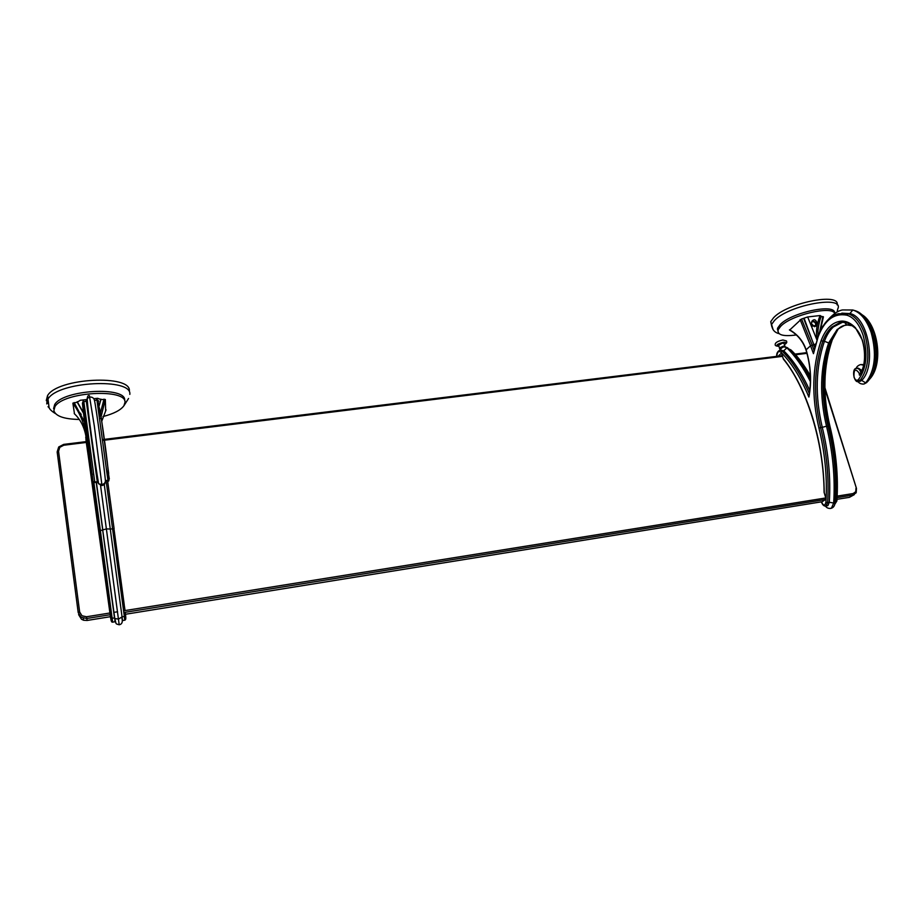 <?xml version="1.0" encoding="UTF-8"?>
<svg xmlns="http://www.w3.org/2000/svg" width="924" height="924" viewBox="0 0 924 924"><rect width="100%" height="100%" fill="white"/><g stroke="black" fill="none" stroke-linecap="round" stroke-linejoin="round"><path stroke-width="1.39" d="M784.926 346.223L784.118 343.589L782.547 343.058L778.632 345.276M779.764 348.406L779.44 347.909L783.483 346.107L785.03 346.685M779.868 348.29L784.626 346.65M780.099 347.886L782.871 346.974M780.272 350.138L779.429 348.175M780.133 349.133L781.6 348.002M780.376 348.729L781.265 348.464M780.399 349.988L780.838 349.411M780.734 350.092C780.457 349.006 781.461 347.886 783.76 346.696L786.89 347.851C795.46 356.225 803.303 367.509 810.429 381.693M809.782 390.633C802.124 373.654 793.439 360.383 783.725 350.808L780.353 350.138M784.187 360.106L783.425 359.147C806.525 387.179 823.919 442.584 824.081 492.284L826.091 499.041L825.894 502.298C824.924 505.994 823.492 505.925 821.598 502.102L826.102 499.122M778.181 356.179L781.485 353.072L783.425 359.147M122.488 602.09L124.047 603.822L125.063 610.568L825.756 497.955M112.405 602.044L112.428 600.923M109.933 612.993L86.394 442.434L63.779 445.229L59.794 447.308L58.547 451.282L79.649 612.011L81.982 615.777L86.544 616.758L109.933 612.993L110.256 614.714M782.489 356.364L103.026 440.378M806.987 353.326L795.576 354.747M824.889 387.63L856.467 488.415L824.913 388.992M855.994 488.207L855.763 491.695L853.152 493.543L837.179 496.119M824.081 492.284L824.069 491.349M123.839 612.531L825.548 499.48M86.279 441.614L63.675 444.398L58.709 446.985L57.161 451.928L78.205 612.589L81.104 617.278L86.787 618.491L110.164 614.726L110.614 618.041L110.129 614.414M125.063 610.568L123.62 610.799M117.602 611.769L113.767 612.381M837.098 497.62L852.933 495.068L853.152 493.543M125.283 612.3L125.387 614.275L822.152 501.732M78.586 614.587L81.474 619.242L83.599 620.247L87.122 620.454L110.36 616.701M837.005 499.33L849.422 497.331L854.307 494.629M102.91 439.558L782.281 355.671M794.998 354.1L806.791 352.645M86.394 442.434L85.99 438.484M86.198 441.626L85.851 438.507M97.008 487.017L96.962 487.849M79.291 419.461C64.23 419.161 55.752 416.239 53.846 410.683L54.943 406.629C63.41 391.672 126.935 388.242 124.971 402.425L123.897 405.775C120.698 410.175 113.721 413.767 102.968 416.562M93.821 398.718L97.609 398.29L100.935 399.503L105.336 399.468L105.636 410.579M74.474 413.837L72.88 403.141L77.235 402.217L80.273 400.277L87.133 399.491M124.671 400.427C126.623 386.197 63.121 389.582 54.678 404.573L53.58 408.651M129.325 391.083C131.866 374.208 57.484 377.812 47.551 395.634L46.281 400.531M46.731 401.94L47.782 403.545M82.767 409.817L81.855 409.863M96.362 398.775L96.951 400.104L97.609 398.29M77.189 401.836L83.195 412.566M83.403 412.993L83.945 414.16M98.602 407.484L100.901 399.11M98.625 407.692L100.935 399.503M103.996 399.145L99.607 416.204M100.924 418.122L101.016 417.29M101.097 416.643L105.336 399.468M106.052 409.863L101.709 421.367M94.467 400.392C93.925 398.094 92.412 396.985 89.894 397.043L87.249 398.371C87.537 396.061 88.254 395.16 89.385 395.668L94.317 426.045L101.848 484.534C104.296 484.003 105.486 482.64 105.417 480.445C104.1 465.904 95.946 406.237 94.467 400.392L96.951 400.104L98.683 401.143M94.825 482.559L93.486 481.543L94.825 482.559L97.286 481.854L94.756 481.854L83.83 401.617L86.325 401.328L97.251 481.531L98.614 483.76L101.848 484.534L101.929 485.574L98.614 483.76C95.253 464.483 87.156 407.426 87.249 398.371L86.325 401.328L85.886 399.977M95.669 465.973L96.165 469.565M101.894 485.574L101.929 485.574C104.135 484.973 105.128 484.014 104.909 482.686M106.918 471.055L108.685 473.365M104.239 484.384L110.279 529.002M100.554 485.377L119.196 624.786C114.888 623.527 116.551 624.509 114.784 618.572L114.946 621.771M96.223 482.374L114.784 618.572L118.549 619.08L122.06 616.886L110.279 529.036L114.102 528.759L107.623 480.861M125.595 615.927L125.398 614.599L124.174 615.118M114.957 621.771L112.659 622.141L100.358 530.445L102.68 530.122L114.518 618.11L110.614 618.041M122.06 616.886L122.465 620.408M92.354 474.185L92.261 474.797M92.285 475.525L84.708 419.242L83.137 409.517L85.435 429.776L110.118 614.31M84.315 421.587L74.139 402.575M72.88 403.199C79.868 413.12 84.176 423.411 85.817 434.084L86.267 438.161C84.719 427.824 80.7 419.635 74.232 413.606M85.62 418.214L84.142 414.714M83.969 414.322L83.414 413.144M83.218 412.728L77.235 402.217M856.467 488.415L856.178 492.769L849.422 497.331M825.894 502.298L827.638 502.552C829.163 478.066 826.818 453.083 820.604 427.604L822.268 427.362C814.887 395.992 815.603 367.29 824.416 341.268L821.043 340.806C812.173 367.186 811.468 396.269 818.93 428.066C824.786 452.067 827.176 475.721 826.091 499.041M829.948 508.477L831.485 508.096L833.679 503.002L829.29 502.298C830.826 477.824 828.481 452.841 822.268 427.362L826.506 426.183C819.345 395.83 820.062 368.087 828.655 342.943L837.156 329.51L844.317 325.491L847.262 325.005M842.492 322.28L833.413 326.923C829.671 330.353 826.68 335.135 824.416 341.268L828.655 342.943L830.329 341.499C834.591 331.866 839.281 326.519 844.397 325.467M844.317 325.491L846.603 324.901L852.448 325.768M860.452 373.065L859.482 375.213C865.361 366.089 866.342 354.423 862.427 340.205L855.428 327.766C850.923 323.157 846.303 320.94 841.545 321.102C832.524 321.945 825.698 328.505 821.043 340.806M866.77 382.513L863.975 384.026L867.417 381.774C883.552 364.992 874.901 315.673 854.631 310.556L852.794 310.002C860.591 312.37 866.712 319.877 871.17 332.524C876.888 353.776 875.063 370.57 865.707 382.906L861.688 380.411C876.991 366.043 868.167 316.574 849.872 313.582L841.822 313.155M814.691 347.378L813.882 344.918L812.219 345.126L801.535 319.011L807.668 316.955L820.073 315.534L821.309 316.239C818.779 321.725 817.694 331.993 817.948 331.67L818.063 336.186M819.438 332.825L822.914 316.551L821.101 316.759M796.28 334.962C782.975 336.717 776.969 334.938 778.239 329.614L780.711 326.288C791.036 315.049 831.854 305.37 834.765 313.467M822.857 326.288L820.512 327.442M789.616 330.087L801.535 319.011M834.591 313.213C836.162 302.991 791.429 312.312 780.191 324.601L777.731 327.939L777.869 331.242M837.132 304.897C840.32 292.169 786.786 302.957 773.538 317.787L770.731 321.668L771.771 326.542M812.877 326.195L811.515 324.359M812.45 325.976L815.522 325.571L815.707 323.758C814.598 321.702 813.201 321.194 811.515 322.199M811.884 321.286C813.836 320.859 815.268 321.668 816.204 323.7L815.776 326.184M814.529 326.726L816.331 325.583L816.978 322.973C815.846 319.531 814.206 318.861 812.081 320.986L811.388 323.619L814.529 326.726M817.07 339.177C815.696 332.028 816.701 324.151 820.073 315.534M807.668 316.955L816.862 339.801M804.146 318.376L813.882 344.918L815.615 343.947M813.466 343.613L803.753 318.757M800.115 319.577L810.579 345.749L806.109 349.803C803.233 341.175 797.712 334.488 789.535 329.752M813.998 350.265L812.208 345.126L810.567 345.761L813.466 353.661L813.674 351.767M790.008 330.076L792.908 331.924M809.343 394.721L808.893 397.066C811.826 381.808 810.902 366.054 806.109 349.803L805.994 349.942C802.898 341.106 797.377 334.442 789.419 329.972M825.479 506.133C826.68 507.9 828.493 508.65 830.895 508.373L830.895 508.373C833.425 507.784 834.822 505.798 835.077 502.413M827.892 505.601L829.29 502.298L827.638 502.552L825.848 506.063L827.892 505.601M826.506 426.183C832.894 452.31 835.284 477.916 833.679 503.002L835.111 501.859C836.682 477.177 834.326 452.009 828.054 426.368L826.506 426.183M857.911 381.439C859.204 383.391 861.226 384.245 863.986 384.014L862.658 384.095M856.19 368.503C856.606 366.724 858.084 365.419 860.637 364.564L863.594 365.176M857.726 381.404L861.688 380.411L859.955 381.242M857.137 368.329L858.304 368.179L861.849 370.42M813.466 353.661L818.144 336.798C824.601 319.981 834.21 312.786 846.962 315.211C853.799 317.348 859.17 324.001 863.074 335.169C868.098 353.904 866.527 368.734 858.361 379.66L859.944 380.642C868.444 369.323 870.085 353.927 864.864 334.476C860.81 322.892 855.231 315.996 848.128 313.79L849.872 313.582L852.794 310.002L842.619 309.944C838.23 310.591 833.46 313.79 828.297 319.519M781.646 355.752L782.085 355.059M778.92 346.2C775.317 345.426 776.795 344.121 783.356 342.284C786.428 342.157 786.774 342.896 784.407 344.513M776.68 356.364C776.472 353.43 777.523 351.374 779.844 350.196L783.725 350.808L786.89 347.851L788.969 348.995C796.719 356.664 803.88 366.701 810.452 379.094M789.997 350.034L789.084 349.122M824.243 492.977C823.942 467.232 820.038 441.995 812.519 417.278C804.816 392.816 795.01 373.169 783.09 358.339M776.807 356.352C777.199 352.032 778.551 350.635 780.861 352.171C791.521 362.751 800.865 377.72 808.893 397.066M858.361 379.66C856.664 380.977 855.208 380.122 853.995 377.084C853.672 369.496 855.358 368.133 859.066 372.996L859.482 375.213M86.544 616.758L87.122 620.454M63.675 444.398L63.779 445.229M101.201 417.278L101.109 417.833C99.723 410.522 98.868 407.634 98.533 409.17L99.318 407.634L101.201 417.278L108.697 473.481M108.247 472.014L109.286 478.967M98.129 400.415L98.752 409.009M113.941 528.655L124.209 604.562M86.175 441.626L93.682 493.404L86.267 438.161M85.886 433.899L82.421 403.314L92.296 475.629M48.036 406.687L49.319 408.004M129.822 394.386C132.375 377.604 57.946 381.289 48.002 399.029L46.72 403.904M78.967 413.236L80.654 413.201M105.463 481.15L107.923 480.445L105.417 480.445M109.309 478.505L107.9 480.122L96.951 400.104M108.258 472.037C107.542 461.399 103.199 429.764 101.109 417.833L99.977 418.688M106.156 481.058L124.347 616.458L125.722 615.603M96.396 482.351L102.807 529.914L106.445 528.898L110.279 529.036M122.049 616.851L124.347 616.458L124.74 620.177C125.941 619.9 126.138 618.075 125.352 614.691M78.205 612.589L79.649 612.011M57.161 451.928L58.547 451.282M93.821 482.074L100.358 530.445L98.88 530.93M86.325 430.549L85.435 429.776M82.421 403.314L83.437 400.254L83.83 401.617L82.79 402.148L92.943 480.665M86.013 436.486L85.689 437.375M842.642 322.268L839.408 322.776L831.692 327.119C827.973 330.549 824.982 335.331 822.718 341.476C813.929 367.498 813.224 396.211 820.604 427.604L818.93 428.066M852.956 326.01C845.864 323.481 848.96 325.236 846.603 324.901L844.524 322.233M843.473 322.187L841.545 321.102M855.855 328.713L855.428 327.766M842.78 322.268L848.313 323.204M860.845 372.395L860.833 372.337C859.759 369.427 858.338 368.122 856.56 368.41C851.177 367.948 853.961 384.176 858.789 381.393L860.533 381.162M818.133 336.105L818.006 336.463C824.855 318.549 833.91 314.83 838.357 313.733L848.128 313.79L846.962 315.211M813.455 352.783L818.144 336.798M837.179 312L837.675 309.09C845.298 294.675 788.599 304.862 774.393 320.582L771.575 324.463L773.111 329.672M778.112 329.926L777.373 329.244M778.124 329.221L777.558 328.401M806.225 350.173L805.994 349.953C810.694 365.8 811.653 381.219 808.87 396.2M809.343 393.636C801.443 375.352 792.365 361.145 782.108 351.005L780.861 352.171M810.406 376.796C804.284 365.788 797.689 356.849 790.632 349.965L791.452 350.415C798.186 357.011 804.492 365.477 810.383 375.825M830.711 340.506L831.646 340.39C822.73 366.378 821.967 395.033 829.371 426.357L829.971 426.426C836.162 451.663 838.472 476.414 836.913 500.692L835.146 501.374M828.089 426.53L829.371 426.357C835.596 451.778 837.929 476.703 836.347 501.143L834.603 504.619L836.901 500.912M825.132 506.109L825.848 506.063C824.069 506.317 822.614 505.035 821.482 502.194M847.608 324.994L848.451 324.74M869.415 379.14C877.788 367.74 879.382 352.483 874.185 333.356C871.101 324.324 866.839 318.052 861.411 314.518M861.006 314.183C877.13 321.956 884.545 362.866 869.819 378.979L869.23 379.418M838.103 329.152L832.305 339.824L836.89 330.353M782.94 339.997L786.497 340.956M784.43 344.594C786.162 343.613 786.948 342.677 786.763 341.811M778.944 346.281C776.183 346.2 774.936 345.599 775.201 344.456C775.259 342.573 777.812 341.095 782.847 340.009M778.505 344.871L779.44 347.909M787.826 347.921L784.719 346.662M113.871 528.644L124.047 603.822M54.943 406.629L54.678 404.573M47.551 395.634L49.099 407.599C49.642 409.32 51.756 411.319 55.417 413.571M124.07 405.509L128.54 398.487M79.545 414.391L81.243 414.368M77.2 401.663L83.16 412.243M83.368 412.67L83.876 413.767M98.302 407.715L96.997 400.104M107.935 480.815C109.24 482.224 109.298 479.233 108.143 471.852M83.599 620.247L83.241 618.283M112.659 622.141C111.758 622.522 111.111 621.217 110.718 618.225L84.13 415.43M84.107 414.495L84.13 413.652M89.074 419.357L89.143 417.948M121.795 617.648C122.95 621.84 122.095 624.22 119.219 624.774M122.476 620.547L124.752 620.177M86.221 436.498L85.863 433.933C84.096 423.053 79.764 412.785 72.88 403.141M85.828 435.481L92.654 485.481M859.944 373.827C867.775 363.779 865.222 337.283 855.416 328.263C848.994 323.053 844.651 321.044 842.388 322.233L841.129 322.58M777.731 327.939L778.239 329.614M770.731 321.668L771.575 324.463C772.014 329.498 774.497 332.559 779.013 333.622M815.522 325.571L814.876 326.172M789.246 349.145L791.002 349.988M827.996 426.137C820.824 395.599 821.494 367.683 830.006 342.377M861.942 364.495L863.651 364.888M820.108 331.335L823.423 316.828M832.166 340.171C823.284 366.227 822.545 394.941 829.948 426.334"/></g></svg>
